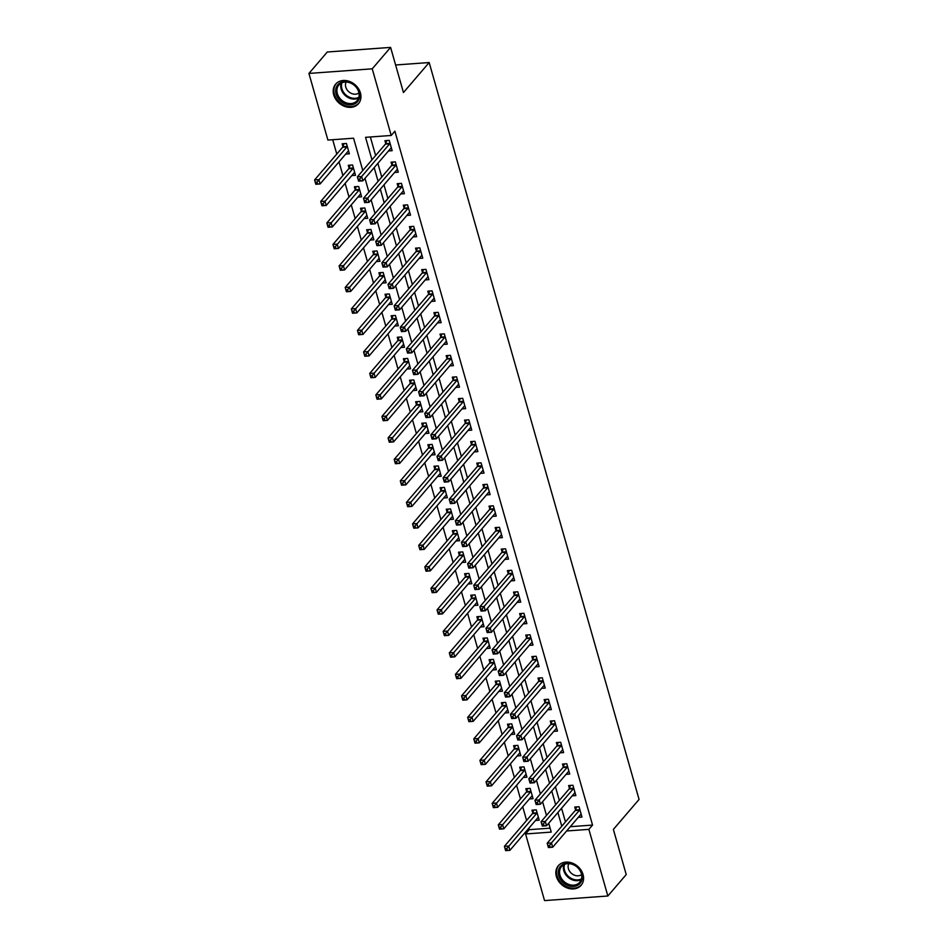 <?xml version="1.0" encoding="UTF-8"?>
<svg xmlns="http://www.w3.org/2000/svg" width="948" height="948" viewBox="0 0 948 948"><rect width="100%" height="100%" fill="white"/><g stroke="black" fill="none" stroke-linecap="round" stroke-linejoin="round"><path stroke-width="1.42" d="M360.418 92.94A15.014 12.17 40.6 0 1 358.474 103.688A15.014 12.17 40.6 0 1 344.799 106.449A15.014 12.17 40.6 0 1 333.72 94.883A15.014 12.17 40.6 0 1 335.663 84.135A15.014 12.17 40.6 0 1 349.338 81.374A15.014 12.17 40.6 0 1 360.418 92.94M583.056 874.542A15.014 12.17 40.6 0 1 581.112 885.29A15.014 12.17 40.6 0 1 567.449 888.051A15.014 12.17 40.6 0 1 556.369 876.485A15.014 12.17 40.6 0 1 558.313 865.737A15.014 12.17 40.6 0 1 571.976 862.976A15.014 12.17 40.6 0 1 583.056 874.542M362.788 170.533L353.568 138.207L327.901 140.067L308.93 73.434L327.285 51.998L390.6 47.4L403.457 92.537L429.171 62.544L639.07 799.437L613.368 829.429L626.225 874.566L607.858 896.002L544.555 900.6L525.571 833.967L551.238 832.095L548.702 823.231M528.83 828.256L529.245 829.678L525.571 833.967M332.701 139.723L336.789 154.062M339.017 161.871L342.915 175.558M345.131 183.367L349.03 197.054M351.258 204.863L355.156 218.55M357.384 226.359L361.283 240.045M363.511 247.855L367.409 261.541M369.625 269.351L373.524 283.037M375.752 290.846L379.65 304.533M381.878 312.342L385.777 326.029M388.005 333.838L391.891 347.525M394.119 355.334L398.018 369.021M400.246 376.842L404.144 390.517M406.372 398.338L410.271 412.013M412.487 419.834L416.385 433.509M418.613 441.33L422.512 455.004M424.74 462.825L428.638 476.5M430.866 484.321L434.765 497.996M436.981 505.817L440.879 519.492M443.107 527.313L447.006 540.988M449.234 548.809L453.132 562.484M455.36 570.305L459.259 583.992M461.475 591.801L465.373 605.488M467.601 613.297L471.5 626.984M473.727 634.793L477.626 648.479M479.854 656.289L483.753 669.975M485.969 677.784L489.867 691.471M492.095 699.28L495.994 712.967M498.221 720.776L502.12 734.463M504.348 742.272L508.235 755.959M510.462 763.768L514.361 777.455M516.589 785.264L520.488 798.951M522.715 806.76L526.614 820.447M529.245 829.678L550.113 828.161M535.537 820.447L539.199 820.174L536.26 809.853L531.982 810.173L532.776 812.969M529.411 798.951L533.072 798.678L530.133 788.357L525.856 788.677L526.65 791.473M523.284 777.455L526.946 777.182L524.007 766.861L519.729 767.181L520.535 769.977M517.158 755.959L520.831 755.686L517.892 745.365L513.615 745.685L514.409 748.482M511.043 734.463L514.705 734.19L511.766 723.869L507.488 724.189L508.282 726.986M504.917 712.967L508.578 712.695L505.639 702.373L501.362 702.693L502.156 705.49M498.79 691.471L502.452 691.199L499.513 680.877L495.235 681.197L496.041 683.994M492.664 669.975L496.337 669.703L493.398 659.381L489.121 659.701L489.915 662.498M486.549 648.479L490.211 648.207L487.272 637.885L482.994 638.205L483.788 641.002M480.423 626.984L484.084 626.711L481.146 616.39L476.868 616.71L477.662 619.506M474.296 605.476L477.958 605.215L475.019 594.894L470.741 595.214L471.547 598.01M468.17 583.98L471.843 583.719L468.904 573.398L464.627 573.706L465.421 576.514M462.055 562.484L465.717 562.223L462.778 551.902L458.5 552.21L459.294 555.018M455.929 540.988L459.59 540.727L456.652 530.406L452.374 530.714L453.168 533.523M449.802 519.492L453.476 519.231L450.525 508.91L446.247 509.218L447.053 512.027M443.676 497.996L447.349 497.736L444.411 487.414L440.133 487.722L440.927 490.519M437.561 476.5L441.223 476.24L438.284 465.918L434.006 466.226L434.8 469.023M431.435 455.004L435.096 454.744L432.158 444.422L427.88 444.731L428.686 447.527M425.308 433.509L428.982 433.248L426.043 422.926L421.765 423.235L422.559 426.031M419.194 412.013L422.855 411.752L419.917 401.431L415.639 401.739L416.433 404.535M413.067 390.517L416.729 390.256L413.79 379.935L409.512 380.243L410.306 383.039M406.941 369.021L410.603 368.76L407.664 358.439L403.386 358.747L404.192 361.544M400.814 347.525L404.488 347.264L401.549 336.943L397.271 337.251L398.065 340.048M394.7 326.029L398.361 325.768L395.423 315.447L391.145 315.755L391.939 318.552M388.573 304.533L392.235 304.272L389.296 293.951L385.018 294.259L385.812 297.056M382.447 283.037L386.109 282.777L383.17 272.455L378.892 272.763L379.698 275.56M376.32 261.541L379.994 261.281L377.055 250.959L372.777 251.267L373.571 254.064M370.206 240.045L373.868 239.785L370.929 229.463L366.651 229.772L367.445 232.568M364.079 218.55L367.741 218.289L364.802 207.968L360.524 208.276L361.318 211.072M357.953 197.054L361.615 196.793L358.676 186.472L354.398 186.78L355.204 189.576M351.827 175.558L355.5 175.297L352.561 164.976L348.283 165.284L349.077 168.08M345.712 154.062L349.374 153.801L346.435 143.48L342.157 143.788L342.951 146.585M570.281 826.692L592.547 825.08L394.889 131.18L391.216 135.469L365.549 137.33L371.96 159.821M370.348 136.986L375.633 155.543M377.861 163.352L381.76 177.039M383.976 184.848L387.874 198.535M390.102 206.344L394.001 220.031M396.228 227.84L400.127 241.527M402.355 249.336L406.254 263.023M408.469 270.832L412.368 284.519M414.596 292.328L418.495 306.014M420.722 313.824L424.621 327.51M426.849 335.319L430.736 349.006M432.963 356.815L436.862 370.502M439.09 378.311L442.989 391.998M445.216 399.807L449.115 413.494M451.331 421.303L455.23 434.99M457.457 442.799L461.356 456.486M463.584 464.295L467.483 477.982M469.71 485.791L473.609 499.478M475.825 507.287L479.724 520.973M481.951 528.783L485.85 542.469M488.078 550.278L491.976 563.965M494.204 571.774L498.103 585.461M500.319 593.27L504.218 606.957M506.445 614.766L510.344 628.453M512.572 636.274L516.47 649.949M518.698 657.77L522.597 671.445M524.813 679.266L528.711 692.941M530.939 700.762L534.838 714.437M537.066 722.258L540.964 735.932M543.192 743.753L547.079 757.428M549.307 765.249L553.205 778.924M555.433 786.745L559.332 800.42M561.56 808.241L565.458 821.916M578.304 817.33L581.977 817.069L579.038 806.748L574.761 807.056L575.554 809.853M572.189 795.834L575.851 795.573L572.912 785.252L568.634 785.56L569.428 788.357M566.063 774.338L569.724 774.078L566.786 763.756L562.508 764.064L563.302 766.861M559.936 752.842L563.598 752.582L560.659 742.26L556.381 742.568L557.187 745.365M553.81 731.346L557.483 731.086L554.544 720.764L550.267 721.072L551.061 723.869M547.695 709.851L551.357 709.59L548.418 699.269L544.14 699.577L544.934 702.373M541.569 688.355L545.23 688.094L542.292 677.773L538.014 678.081L538.808 680.877M535.442 666.859L539.116 666.598L536.165 656.277L531.887 656.585L532.693 659.381M529.316 645.363L532.989 645.102L530.051 634.781L525.773 635.089L526.567 637.885M523.201 623.867L526.863 623.606L523.924 613.285L519.646 613.593L520.44 616.39M517.075 602.371L520.736 602.11L517.798 591.789L513.52 592.097L514.326 594.894M510.948 580.875L514.622 580.614L511.683 570.293L507.405 570.601L508.199 573.398M504.834 559.379L508.495 559.119L505.557 548.797L501.279 549.105L502.073 551.902M498.707 537.883L502.369 537.623L499.43 527.301L495.152 527.609L495.946 530.406M492.581 516.387L496.242 516.115L493.304 505.805L489.026 506.114L489.832 508.91M486.454 494.892L490.128 494.619L487.189 484.31L482.911 484.618L483.705 487.414M480.34 473.396L484.001 473.123L481.063 462.814L476.785 463.122L477.579 465.918M474.213 451.9L477.875 451.627L474.936 441.318L470.658 441.626L471.452 444.422M468.087 430.404L471.749 430.131L468.81 419.822L464.532 420.13L465.338 422.926M461.96 408.908L465.634 408.635L462.695 398.326L458.417 398.634L459.211 401.431M455.846 387.412L459.507 387.139L456.569 376.83L452.291 377.138L453.085 379.935M449.719 365.916L453.381 365.644L450.442 355.334L446.164 355.642L446.958 358.439M443.593 344.42L447.255 344.148L444.316 333.838L440.038 334.146L440.844 336.943M437.466 322.924L441.14 322.652L438.201 312.342L433.923 312.65L434.717 315.447M431.352 301.428L435.014 301.156L432.075 290.846L427.797 291.154L428.591 293.951M425.225 279.933L428.887 279.66L425.948 269.351L421.67 269.659L422.464 272.455M419.099 258.437L422.772 258.164L419.822 247.855L415.544 248.163L416.35 250.959M412.973 236.941L416.646 236.668L413.707 226.359L409.429 226.667L410.223 229.463M406.858 215.445L410.52 215.172L407.581 204.851L403.303 205.171L404.097 207.968M400.731 193.949L404.393 193.676L401.454 183.355L397.176 183.675L397.982 186.472M394.605 172.453L398.279 172.181L395.34 161.859L391.062 162.179L391.856 164.976M388.49 150.957L392.152 150.685L389.213 140.363L384.935 140.683L385.729 143.48M429.171 62.544L395.612 64.985M390.6 47.4L372.232 68.825L391.216 135.469M308.93 73.434L372.232 68.825M592.547 825.08L588.874 829.358L607.858 896.002M566.608 830.981L588.874 829.358M374.187 167.642L378.086 181.317M380.302 189.138L384.201 202.825M386.429 210.634L390.327 224.321M392.555 232.13L396.454 245.816M398.681 253.626L402.58 267.312M404.796 275.121L408.695 288.808M410.922 296.617L414.821 310.304M417.049 318.113L420.948 331.8M423.175 339.609L427.074 353.296M429.29 361.105L433.189 374.792M435.416 382.601L439.315 396.288M441.543 404.097L445.442 417.784M447.669 425.593L451.556 439.279M453.784 447.089L457.683 460.775M459.91 468.585L463.809 482.271M466.037 490.08L469.935 503.767M472.151 511.576L476.05 525.263M478.278 533.072L482.176 546.759M484.404 554.568L488.303 568.255M490.531 576.064L494.429 589.751M496.645 597.56L500.544 611.247M502.772 619.056L506.67 632.743M508.898 640.552L512.797 654.239M515.025 662.048L518.923 675.734M521.139 683.544L525.038 697.23M527.266 705.039L531.164 718.726M533.392 726.535L537.291 740.222M539.519 748.031L543.417 761.718M545.633 769.527L549.532 783.214M551.76 791.023L555.658 804.71M557.886 812.519L561.785 826.206M546.486 815.422L542.588 801.735M540.36 793.914L536.461 780.24M534.234 772.419L530.335 758.744M528.107 750.923L524.22 737.248M521.993 729.427L518.094 715.752M515.866 707.931L511.967 694.256M509.74 686.435L505.841 672.76M503.625 664.939L499.726 651.264M497.499 643.443L493.6 629.768M491.372 621.947L487.473 608.272M485.246 600.451L481.347 586.765M479.131 578.955L475.232 565.269M473.005 557.46L469.106 543.773M466.878 535.964L462.98 522.277M460.752 514.468L456.853 500.781M454.637 492.972L450.738 479.285M448.511 471.476L444.612 457.789M442.384 449.98L438.486 436.293M436.258 428.484L432.359 414.797M430.143 406.988L426.245 393.301M424.017 385.492L420.118 371.806M417.89 363.996L413.992 350.31M411.764 342.501L407.865 328.814M405.649 321.005L401.751 307.318M399.523 299.509L395.624 285.822M393.396 278.013L389.498 264.326M387.282 256.517L383.383 242.83M381.155 235.021L377.257 221.334M375.029 213.525L371.13 199.838M368.902 192.029L365.004 178.343M549.591 845.426L547.885 845.545L548.371 847.263L550.077 847.145L549.591 845.426L551.463 842.926L552.684 847.228L548.406 847.536L547.186 843.234L551.463 842.926L579.524 810.185A1.92 0.877 85.8 0 0 579.761 809.746L579.832 809.545M581.171 814.273L581.053 814.285A1.92 0.877 85.8 0 0 580.745 814.486L552.684 847.228L550.077 847.145M547.885 845.545L547.186 843.234L575.246 810.493A1.92 0.877 85.8 0 0 575.483 810.054L576.574 806.926M507.31 850.249L506.813 848.531L505.106 848.661L505.592 850.38L509.906 850.332L505.628 850.64L504.407 846.351L508.685 846.031L509.906 850.332L537.966 817.591A1.92 0.877 -94.2 0 1 538.286 817.401L538.405 817.377M533.795 810.042L532.705 813.159A1.92 0.877 -94.2 0 1 532.468 813.609L504.407 846.351L505.106 848.661M537.054 812.661L536.983 812.851A1.92 0.877 -94.2 0 1 536.746 813.301L506.813 848.531M543.465 823.93L541.758 824.049L542.244 825.767L543.962 825.649L543.465 823.93L545.337 821.43L546.569 825.732L542.292 826.04L541.059 821.738L545.337 821.43L573.398 788.689A1.92 0.877 85.8 0 0 573.635 788.25L573.706 788.049M575.057 792.777L574.938 792.789A1.92 0.877 85.8 0 0 574.63 792.99L546.569 825.732L543.962 825.649M541.758 824.049L541.059 821.738L569.12 788.997A1.92 0.877 85.8 0 0 569.357 788.558L570.447 785.43M537.35 802.435L535.632 802.553L536.13 804.271L537.836 804.153L537.35 802.435L539.211 799.934L540.443 804.236L536.165 804.544L534.945 800.242L539.211 799.934L567.283 767.193A1.92 0.877 85.8 0 0 567.52 766.754L567.579 766.553M568.93 771.281L568.812 771.293A1.92 0.877 85.8 0 0 568.504 771.494L540.443 804.236L537.836 804.153M535.632 802.553L534.945 800.242L563.005 767.501A1.92 0.877 85.8 0 0 563.242 767.062L564.321 763.934M531.224 780.939L529.505 781.057L530.003 782.775L531.71 782.657L531.224 780.939L533.096 778.438L534.317 782.74L530.039 783.048L528.818 778.746L533.096 778.438L561.157 745.697A1.92 0.877 85.8 0 0 561.394 745.258L561.465 745.057M562.804 749.785L562.685 749.797A1.92 0.877 85.8 0 0 562.377 749.998L534.317 782.74L531.71 782.657M529.505 781.057L528.818 778.746L556.879 746.005A1.92 0.877 85.8 0 0 557.116 745.566L558.194 742.438M501.184 828.753L500.698 827.035L498.98 827.166L499.466 828.884L503.791 828.836L499.513 829.145L498.281 824.855L502.559 824.535L503.791 828.836L531.852 796.095A1.92 0.877 -94.2 0 1 532.16 795.905L532.278 795.882M527.669 788.546L526.59 791.663A1.92 0.877 -94.2 0 1 526.341 792.113L498.281 824.855L498.98 827.166M530.927 791.165L530.868 791.355A1.92 0.877 -94.2 0 1 530.619 791.805L500.698 827.035M495.057 807.258L494.572 805.539L492.853 805.67L493.351 807.388L497.664 807.341L493.387 807.649L492.166 803.359L496.444 803.039L497.664 807.341L525.725 774.599A1.92 0.877 -94.2 0 1 526.033 774.409L526.152 774.386M521.542 767.05L520.464 770.167A1.92 0.877 -94.2 0 1 520.227 770.617L492.166 803.359L492.853 805.67M524.813 769.669L524.742 769.859A1.92 0.877 -94.2 0 1 524.505 770.309L494.572 805.539M488.931 785.762L488.445 784.043L486.739 784.174L487.225 785.892L491.538 785.845L487.26 786.153L486.04 781.863L490.317 781.543L491.538 785.845L519.599 753.103A1.92 0.877 -94.2 0 1 519.907 752.913L520.025 752.89M515.428 745.555L514.337 748.671A1.92 0.877 -94.2 0 1 514.1 749.121L486.04 781.863L486.739 784.174M518.686 748.162L518.615 748.363A1.92 0.877 -94.2 0 1 518.378 748.813L488.445 784.043M525.097 759.443L523.391 759.561L523.877 761.28L525.583 761.161L525.097 759.443L526.97 756.942L528.19 761.244L523.912 761.552L522.692 757.251L526.97 756.942L555.03 724.201A1.92 0.877 85.8 0 0 555.267 723.762L555.338 723.561M556.677 728.289L556.571 728.301A1.92 0.877 85.8 0 0 556.251 728.502L528.19 761.244L525.583 761.161M523.391 759.561L522.692 757.251L550.752 724.509A1.92 0.877 85.8 0 0 550.989 724.071L552.08 720.942M482.816 764.266L482.319 762.548L480.612 762.678L481.098 764.396L485.423 764.349L481.146 764.657L479.913 760.367L484.191 760.047L485.423 764.349L513.484 731.607A1.92 0.877 -94.2 0 1 513.792 731.418L513.911 731.394M509.301 724.059L508.211 727.175A1.92 0.877 -94.2 0 1 507.974 727.626L479.913 760.367L480.612 762.678M512.56 726.666L512.489 726.867A1.92 0.877 -94.2 0 1 512.252 727.317L482.319 762.548M573.208 864.351A12.999 10.535 40.6 0 1 581.954 879.898A12.999 10.535 40.6 0 1 567.39 885.302A12.999 10.535 40.6 0 1 558.645 869.754A12.999 10.535 40.6 0 1 573.208 864.351M567.971 884.093A12.04 9.753 -139.4 0 0 579.809 882.233A12.04 9.753 -139.4 0 0 573.362 864.706A12.04 9.753 -139.4 0 0 561.536 866.567A12.04 9.753 -139.4 0 0 567.971 884.093M568.812 863.628A8.568 6.944 -139.4 0 0 574.109 875.051A8.568 6.944 -139.4 0 0 581.598 874.589M559.379 864.671A14.919 12.087 -139.4 0 0 558.976 865.121A14.919 12.087 -139.4 0 0 566.963 886.854A14.919 12.087 -139.4 0 0 581.634 884.543A14.919 12.087 -139.4 0 0 582.001 884.069M336.113 94.065A12.999 10.535 40.6 0 1 344.349 81.623A12.999 10.535 40.6 0 1 359.209 92.383A12.999 10.535 40.6 0 1 350.961 104.837A12.999 10.535 40.6 0 1 336.113 94.065M358.723 92.027A12.04 9.753 -139.4 0 0 349.836 82.76A12.04 9.753 -139.4 0 0 338.886 84.965A12.04 9.753 -139.4 0 0 337.334 93.579A12.04 9.753 -139.4 0 0 346.21 102.846A12.04 9.753 -139.4 0 0 357.159 100.63A12.04 9.753 -139.4 0 0 358.723 92.027M346.162 82.026A8.568 6.944 -139.4 0 0 345.771 87.098A8.568 6.944 -139.4 0 0 358.948 92.987M336.73 83.08A14.919 12.087 -139.4 0 0 336.327 83.519A14.919 12.087 -139.4 0 0 334.395 94.196A14.919 12.087 -139.4 0 0 345.404 105.678A14.919 12.087 -139.4 0 0 358.984 102.941A14.919 12.087 -139.4 0 0 359.363 102.479M518.971 737.947L517.264 738.065L517.75 739.784L519.468 739.665L518.971 737.947L520.843 735.447L522.075 739.748L517.798 740.056L516.565 735.755L520.843 735.447L548.904 702.705A1.92 0.877 85.8 0 0 549.141 702.267L549.212 702.065M550.563 706.793L550.444 706.805A1.92 0.877 85.8 0 0 550.136 707.007L522.075 739.748L519.468 739.665M517.264 738.065L516.565 735.755L544.626 703.013A1.92 0.877 85.8 0 0 544.863 702.575L545.953 699.446M512.856 716.451L511.138 716.57L511.636 718.288L513.342 718.169L512.856 716.451L514.728 713.951L515.949 718.252L511.671 718.56L510.451 714.259L514.728 713.951L542.789 681.209A1.92 0.877 85.8 0 0 543.026 680.771L543.086 680.569M544.436 685.297L544.318 685.309A1.92 0.877 85.8 0 0 544.01 685.511L515.949 718.252L513.342 718.169M511.138 716.57L510.451 714.259L538.511 681.517A1.92 0.877 85.8 0 0 538.748 681.079L539.827 677.95M506.73 694.955L505.023 695.074L505.509 696.792L507.216 696.673L506.73 694.955L508.602 692.455L509.823 696.756L505.545 697.064L504.324 692.763L508.602 692.455L536.663 659.713A1.92 0.877 85.8 0 0 536.9 659.275L536.971 659.073M538.31 663.801L538.191 663.813A1.92 0.877 85.8 0 0 537.883 664.015L509.823 696.756L507.216 696.673M505.023 695.074L504.324 692.763L532.385 660.021A1.92 0.877 85.8 0 0 532.622 659.583L533.712 656.454M500.603 673.459L498.897 673.578L499.383 675.296L501.101 675.177L500.603 673.459L502.476 670.959L503.696 675.26L499.418 675.569L498.198 671.267L502.476 670.959L530.536 638.217A1.92 0.877 85.8 0 0 530.773 637.779L530.844 637.577M532.195 642.306L532.077 642.317A1.92 0.877 85.8 0 0 531.757 642.519L503.696 675.26L501.101 675.177M498.897 673.578L498.198 671.267L526.259 638.525A1.92 0.877 85.8 0 0 526.495 638.087L527.586 634.959M494.477 651.963L492.77 652.082L493.256 653.8L494.975 653.682L494.477 651.963L496.349 649.463L497.582 653.765L493.304 654.073L492.071 649.771L496.349 649.463L524.41 616.721A1.92 0.877 85.8 0 0 524.659 616.271L524.718 616.082M526.069 620.81L525.95 620.822A1.92 0.877 85.8 0 0 525.642 621.023L497.582 653.765L494.975 653.682M492.77 652.082L492.071 649.771L520.132 617.03A1.92 0.877 85.8 0 0 520.381 616.591L521.459 613.463M476.69 742.77L476.204 741.052L474.486 741.182L474.972 742.9L479.297 742.853L475.019 743.161L473.787 738.871L478.065 738.551L479.297 742.853L507.358 710.111A1.92 0.877 -94.2 0 1 507.666 709.922L507.784 709.898M503.175 702.551L502.096 705.679A1.92 0.877 -94.2 0 1 501.848 706.13L473.787 738.871L474.486 741.182M506.433 705.17L506.374 705.371A1.92 0.877 -94.2 0 1 506.125 705.81L476.204 741.052M470.564 721.274L470.078 719.556L468.359 719.686L468.857 721.404L473.171 721.357L468.893 721.665L467.672 717.375L471.95 717.055L473.171 721.357L501.231 688.615A1.92 0.877 -94.2 0 1 501.539 688.426L501.658 688.402M497.048 681.055L495.97 684.183A1.92 0.877 -94.2 0 1 495.733 684.634L467.672 717.375L468.359 719.686M500.319 683.674L500.248 683.875A1.92 0.877 -94.2 0 1 500.011 684.314L470.078 719.556M464.437 699.778L463.951 698.06L462.245 698.178L462.731 699.908L467.044 699.861L462.766 700.169L461.546 695.868L465.824 695.559L467.044 699.861L495.105 667.119A1.92 0.877 -94.2 0 1 495.413 666.93L495.531 666.906M490.934 659.559L489.843 662.688A1.92 0.877 -94.2 0 1 489.606 663.138L461.546 695.868L462.245 698.178M494.192 662.178L494.121 662.379A1.92 0.877 -94.2 0 1 493.884 662.818L463.951 698.06M458.322 678.282L457.825 676.564L456.118 676.682L456.604 678.413L460.929 678.365L456.652 678.673L455.419 674.372L459.697 674.064L460.929 678.365L488.99 645.624A1.92 0.877 -94.2 0 1 489.298 645.434L489.417 645.41M484.807 638.063L483.717 641.192A1.92 0.877 -94.2 0 1 483.48 641.642L455.419 674.372L456.118 676.682M488.066 640.682L487.995 640.884A1.92 0.877 -94.2 0 1 487.758 641.322L457.825 676.564M452.196 656.786L451.71 655.068L449.992 655.187L450.49 656.917L454.803 656.869L450.525 657.177L449.293 652.876L453.571 652.568L454.803 656.869L482.864 624.128A1.92 0.877 -94.2 0 1 483.172 623.938L483.29 623.914M478.681 616.567L477.602 619.696A1.92 0.877 -94.2 0 1 477.365 620.146L449.293 652.876L449.992 655.187M481.94 619.186L481.88 619.388A1.92 0.877 -94.2 0 1 481.643 619.826L451.71 655.068M488.362 630.456L486.644 630.586L487.142 632.304L488.848 632.186L488.362 630.456L490.235 627.967L491.455 632.269L487.177 632.577L485.957 628.275L490.235 627.967L518.295 595.226A1.92 0.877 85.8 0 0 518.532 594.775L518.603 594.586M519.942 599.302L519.824 599.326A1.92 0.877 85.8 0 0 519.516 599.527L491.455 632.269L488.848 632.186M486.644 630.586L485.957 628.275L514.017 595.534A1.92 0.877 85.8 0 0 514.254 595.095L515.333 591.967M446.07 635.29L445.584 633.572L443.865 633.691L444.363 635.421L448.677 635.373L444.399 635.681L443.178 631.38L447.456 631.072L448.677 635.373L476.737 602.632A1.92 0.877 -94.2 0 1 477.045 602.442L477.164 602.418M472.554 595.071L471.476 598.2A1.92 0.877 -94.2 0 1 471.239 598.65L443.178 631.38L443.865 633.691M475.825 597.69L475.754 597.892A1.92 0.877 -94.2 0 1 475.517 598.33L445.584 633.572M482.236 608.96L480.529 609.09L481.015 610.808L482.722 610.69L482.236 608.96L484.108 606.471L485.329 610.773L481.051 611.081L479.83 606.779L484.108 606.471L512.169 573.73A1.92 0.877 85.8 0 0 512.406 573.279L512.477 573.09M513.816 577.806L513.697 577.83A1.92 0.877 85.8 0 0 513.389 578.031L485.329 610.773L482.722 610.69M480.529 609.09L479.83 606.779L507.891 574.038A1.92 0.877 85.8 0 0 508.128 573.599L509.218 570.471M439.943 613.794L439.457 612.076L437.751 612.195L438.237 613.925L442.55 613.877L438.272 614.185L437.052 609.884L441.33 609.576L442.55 613.877L470.611 581.136A1.92 0.877 -94.2 0 1 470.931 580.946L471.038 580.923M466.44 573.576L465.35 576.704A1.92 0.877 -94.2 0 1 465.113 577.154L437.052 609.884L437.751 612.195M469.698 576.194L469.627 576.396A1.92 0.877 -94.2 0 1 469.39 576.834L439.457 612.076M476.109 587.464L474.403 587.594L474.889 589.312L476.607 589.194L476.109 587.464L477.982 584.975L479.202 589.277L474.924 589.585L473.704 585.283L477.982 584.975L506.042 552.234A1.92 0.877 85.8 0 0 506.279 551.783L506.351 551.594M507.701 556.31L507.583 556.334A1.92 0.877 85.8 0 0 507.263 556.535L479.202 589.277L476.607 589.194M474.403 587.594L473.704 585.283L501.765 552.542A1.92 0.877 85.8 0 0 502.002 552.103L503.092 548.975M433.829 592.299L433.331 590.58L431.624 590.699L432.11 592.429L436.436 592.381L432.158 592.69L430.925 588.388L435.203 588.08L436.436 592.381L464.496 559.64A1.92 0.877 -94.2 0 1 464.804 559.45L464.923 559.427M460.313 552.08L459.223 555.208A1.92 0.877 -94.2 0 1 458.986 555.658L430.925 588.388L431.624 590.699M463.572 554.699L463.501 554.9A1.92 0.877 -94.2 0 1 463.264 555.338L433.331 590.58M469.995 565.968L468.276 566.098L468.762 567.816L470.481 567.698L469.995 565.968L471.855 563.479L473.088 567.781L468.81 568.089L467.577 563.787L471.855 563.479L499.916 530.738A1.92 0.877 85.8 0 0 500.165 530.288L500.224 530.098M501.575 534.814L501.456 534.838A1.92 0.877 85.8 0 0 501.148 535.039L473.088 567.781L470.481 567.698M468.276 566.098L467.577 563.787L495.638 531.046A1.92 0.877 85.8 0 0 495.887 530.607L496.965 527.479M427.702 570.803L427.216 569.084L425.498 569.203L425.996 570.921L430.309 570.886L426.031 571.194L424.811 566.892L429.089 566.584L430.309 570.886L458.37 538.144A1.92 0.877 -94.2 0 1 458.678 537.954L458.796 537.931M454.187 530.584L453.108 533.712A1.92 0.877 -94.2 0 1 452.871 534.162L424.811 566.892L425.498 569.203M457.446 533.203L457.386 533.404A1.92 0.877 -94.2 0 1 457.149 533.842L427.216 569.084M463.868 544.472L462.15 544.602L462.648 546.321L464.354 546.202L463.868 544.472L465.741 541.983L466.961 546.273L462.683 546.593L461.463 542.292L465.741 541.983L493.801 509.242A1.92 0.877 85.8 0 0 494.038 508.792L494.109 508.602M495.449 513.318L495.33 513.342A1.92 0.877 85.8 0 0 495.022 513.543L466.961 546.273L464.354 546.202M462.15 544.602L461.463 542.292L489.524 509.55A1.92 0.877 85.8 0 0 489.761 509.112L490.839 505.983M421.576 549.307L421.09 547.589L419.383 547.707L419.869 549.425L424.183 549.39L419.905 549.698L418.684 545.396L422.962 545.088L424.183 549.39L452.243 516.648A1.92 0.877 -94.2 0 1 452.551 516.459L452.67 516.435M448.072 509.088L446.982 512.216A1.92 0.877 -94.2 0 1 446.745 512.667L418.684 545.396L419.383 547.707M451.331 511.707L451.26 511.908A1.92 0.877 -94.2 0 1 451.023 512.347L421.09 547.589M457.742 522.976L456.035 523.106L456.521 524.825L458.228 524.706L457.742 522.976L459.614 520.488L460.835 524.777L456.557 525.097L455.336 520.796L459.614 520.488L487.675 487.746A1.92 0.877 85.8 0 0 487.912 487.296L487.983 487.106M489.322 491.822L489.204 491.846A1.92 0.877 85.8 0 0 488.895 492.048L460.835 524.777L458.228 524.706M456.035 523.106L455.336 520.796L483.397 488.054A1.92 0.877 85.8 0 0 483.634 487.616L484.724 484.487M415.461 527.811L414.963 526.093L413.257 526.211L413.743 527.929L418.056 527.894L413.778 528.202L412.558 523.9L416.836 523.592L418.056 527.894L446.117 495.152A1.92 0.877 -94.2 0 1 446.437 494.963L446.555 494.939M441.946 487.592L440.856 490.72A1.92 0.877 -94.2 0 1 440.619 491.171L412.558 523.9L413.257 526.211M445.204 490.211L445.133 490.412A1.92 0.877 -94.2 0 1 444.896 490.851L414.963 526.093M451.615 501.48L449.909 501.611L450.395 503.329L452.113 503.198L451.615 501.48L453.488 498.992L454.72 503.281L450.442 503.601L449.21 499.3L453.488 498.992L481.548 466.25A1.92 0.877 85.8 0 0 481.785 465.8L481.857 465.61M483.207 470.327L483.089 470.35A1.92 0.877 85.8 0 0 482.781 470.552L454.72 503.281L452.113 503.198M449.909 501.611L449.21 499.3L477.271 466.558A1.92 0.877 85.8 0 0 477.508 466.12L478.598 462.991M445.501 479.984L443.783 480.115L444.268 481.833L445.987 481.703L445.501 479.984L447.361 477.496L448.594 481.785L444.316 482.105L443.083 477.804L447.361 477.496L475.422 444.754A1.92 0.877 85.8 0 0 475.671 444.304L475.73 444.114M477.081 448.831L476.963 448.854A1.92 0.877 85.8 0 0 476.654 449.056L448.594 481.785L445.987 481.703M443.783 480.115L443.083 477.804L471.144 445.062A1.92 0.877 85.8 0 0 471.393 444.624L472.471 441.495M439.374 458.488L437.656 458.619L438.154 460.337L439.86 460.207L439.374 458.488L441.247 456L442.467 460.29L438.189 460.61L436.969 456.308L441.247 456L469.307 423.258A1.92 0.877 85.8 0 0 469.544 422.808L469.616 422.618M470.955 427.335L470.836 427.358A1.92 0.877 85.8 0 0 470.528 427.56L442.467 460.29L439.86 460.207M437.656 458.619L436.969 456.308L465.03 423.566A1.92 0.877 85.8 0 0 465.267 423.128L466.345 420M433.248 436.992L431.541 437.123L432.027 438.841L433.734 438.711L433.248 436.992L435.12 434.504L436.341 438.794L432.063 439.114L430.842 434.812L435.12 434.504L463.181 401.762A1.92 0.877 85.8 0 0 463.418 401.312L463.489 401.123M464.828 405.839L464.71 405.863A1.92 0.877 85.8 0 0 464.401 406.064L436.341 438.794L433.734 438.711M431.541 437.123L430.842 434.812L458.903 402.071A1.92 0.877 85.8 0 0 459.14 401.632L460.23 398.504M427.121 415.497L425.415 415.627L425.901 417.345L427.619 417.215L427.121 415.497L428.994 413.008L430.226 417.298L425.948 417.618L424.716 413.316L428.994 413.008L457.055 380.267A1.92 0.877 85.8 0 0 457.291 379.816L457.363 379.627M458.714 384.343L458.595 384.367A1.92 0.877 85.8 0 0 458.287 384.568L430.226 417.298L427.619 417.215M425.415 415.627L424.716 413.316L452.777 380.575A1.92 0.877 85.8 0 0 453.014 380.136L454.104 377.008M421.007 394.001L419.289 394.131L419.786 395.849L421.493 395.719L421.007 394.001L422.867 391.512L424.1 395.802L419.822 396.122L418.589 391.82L422.867 391.512L450.94 358.771A1.92 0.877 85.8 0 0 451.177 358.32L451.236 358.131M452.587 362.847L452.469 362.871A1.92 0.877 85.8 0 0 452.16 363.072L424.1 395.802L421.493 395.719M419.289 394.131L418.589 391.82L446.662 359.079A1.92 0.877 85.8 0 0 446.899 358.628L447.977 355.512M414.88 372.505L413.162 372.635L413.66 374.353L415.366 374.223L414.88 372.505L416.753 370.016L417.973 374.306L413.695 374.626L412.475 370.324L416.753 370.016L444.813 337.275A1.92 0.877 85.8 0 0 445.05 336.824L445.122 336.635M446.461 341.351L446.342 341.375A1.92 0.877 85.8 0 0 446.034 341.576L417.973 374.306L415.366 374.223M413.162 372.635L412.475 370.324L440.536 337.583A1.92 0.877 85.8 0 0 440.773 337.132L441.851 334.016M408.754 351.009L407.048 351.139L407.533 352.857L409.24 352.727L408.754 351.009L410.626 348.52L411.847 352.81L407.569 353.13L406.348 348.828L410.626 348.52L438.687 315.779A1.92 0.877 85.8 0 0 438.924 315.329L438.995 315.139M440.334 319.855L440.228 319.879A1.92 0.877 85.8 0 0 439.908 320.08L411.847 352.81L409.24 352.727M407.048 351.139L406.348 348.828L434.409 316.087A1.92 0.877 85.8 0 0 434.646 315.637L435.736 312.52M402.627 329.513L400.921 329.643L401.407 331.362L403.125 331.231L402.627 329.513L404.5 327.013L405.732 331.314L401.454 331.634L400.222 327.333L404.5 327.013L432.561 294.283A1.92 0.877 85.8 0 0 432.798 293.833L432.869 293.643M434.22 298.359L434.101 298.383A1.92 0.877 85.8 0 0 433.793 298.573L405.732 331.314L403.125 331.231M400.921 329.643L400.222 327.333L428.283 294.591A1.92 0.877 85.8 0 0 428.52 294.141L429.61 291.024M409.335 506.315L408.837 504.597L407.13 504.715L407.616 506.433L411.942 506.398L407.664 506.706L406.431 502.404L410.709 502.096L411.942 506.398L440.002 473.656A1.92 0.877 -94.2 0 1 440.31 473.467L440.429 473.443M435.819 466.096L434.741 469.224A1.92 0.877 -94.2 0 1 434.492 469.675L406.431 502.404L407.13 504.715M439.078 468.715L439.019 468.916A1.92 0.877 -94.2 0 1 438.77 469.355L408.837 504.597M403.208 484.819L402.722 483.101L401.004 483.219L401.502 484.938L405.815 484.902L401.537 485.21L400.317 480.909L404.595 480.6L405.815 484.902L433.876 452.16A1.92 0.877 -94.2 0 1 434.184 451.971L434.303 451.947M429.693 444.6L428.615 447.729A1.92 0.877 -94.2 0 1 428.377 448.179L400.317 480.909L401.004 483.219M432.963 447.219L432.892 447.42A1.92 0.877 -94.2 0 1 432.655 447.859L402.722 483.101M397.082 463.323L396.596 461.605L394.889 461.723L395.375 463.442L399.689 463.406L395.411 463.714L394.19 459.413L398.468 459.105L399.689 463.406L427.749 430.665A1.92 0.877 -94.2 0 1 428.058 430.475L428.176 430.451M423.578 423.104L422.488 426.233A1.92 0.877 -94.2 0 1 422.251 426.671L394.19 459.413L394.889 461.723M426.837 425.723L426.766 425.925A1.92 0.877 -94.2 0 1 426.529 426.363L396.596 461.605M390.967 441.827L390.469 440.109L388.763 440.228L389.249 441.946L393.562 441.91L389.284 442.218L388.064 437.917L392.342 437.609L393.562 441.91L421.623 409.169A1.92 0.877 -94.2 0 1 421.943 408.979L422.061 408.955M417.452 401.608L416.362 404.737A1.92 0.877 -94.2 0 1 416.125 405.175L388.064 437.917L388.763 440.228M420.711 404.227L420.639 404.429A1.92 0.877 -94.2 0 1 420.402 404.867L390.469 440.109M384.841 420.331L384.343 418.613L382.637 418.732L383.122 420.45L387.448 420.414L383.17 420.722L381.937 416.421L386.215 416.113L387.448 420.414L415.508 387.673A1.92 0.877 -94.2 0 1 415.817 387.471L415.935 387.459M411.325 380.112L410.247 383.241A1.92 0.877 -94.2 0 1 409.998 383.679L381.937 416.421L382.637 418.732M414.584 382.731L414.525 382.933A1.92 0.877 -94.2 0 1 414.276 383.371L384.343 418.613M378.714 398.835L378.228 397.117L376.51 397.236L377.008 398.954L381.321 398.918L377.043 399.226L375.823 394.925L380.101 394.617L381.321 398.918L409.382 366.177A1.92 0.877 -94.2 0 1 409.69 365.975L409.809 365.964M405.199 358.617L404.121 361.745A1.92 0.877 -94.2 0 1 403.884 362.183L375.823 394.925L376.51 397.236M408.469 361.235L408.398 361.437A1.92 0.877 -94.2 0 1 408.161 361.875L378.228 397.117M372.588 377.34L372.102 375.621L370.395 375.74L370.881 377.458L375.195 377.423L370.917 377.731L369.696 373.429L373.974 373.121L375.195 377.423L403.256 344.681A1.92 0.877 -94.2 0 1 403.564 344.48L403.682 344.468M399.084 337.121L397.994 340.249A1.92 0.877 -94.2 0 1 397.757 340.688L369.696 373.429L370.395 375.74M402.343 339.74L402.272 339.941A1.92 0.877 -94.2 0 1 402.035 340.379L372.102 375.621M366.473 355.844L365.975 354.125L364.269 354.244L364.755 355.962L369.08 355.927L364.802 356.235L363.57 351.933L367.848 351.625L369.08 355.927L397.141 323.185A1.92 0.877 -94.2 0 1 397.449 322.984L397.567 322.972M392.958 315.625L391.868 318.753A1.92 0.877 -94.2 0 1 391.631 319.192L363.57 351.933L364.269 354.244M396.217 318.244L396.146 318.445A1.92 0.877 -94.2 0 1 395.909 318.884L365.975 354.125M360.347 334.348L359.861 332.63L358.143 332.748L358.628 334.466L362.954 334.431L358.676 334.739L357.443 330.437L361.721 330.129L362.954 334.431L391.014 301.689A1.92 0.877 -94.2 0 1 391.323 301.488L391.441 301.476M386.831 294.129L385.753 297.257A1.92 0.877 -94.2 0 1 385.504 297.696L357.443 330.437L358.143 332.748M390.09 296.748L390.031 296.949A1.92 0.877 -94.2 0 1 389.782 297.388L359.861 332.63M396.513 308.017L394.795 308.147L395.292 309.866L396.999 309.735L396.513 308.017L398.385 305.517L399.606 309.818L395.328 310.138L394.107 305.837L398.385 305.517L426.446 272.787A1.92 0.877 85.8 0 0 426.683 272.337L426.742 272.147M428.093 276.863L427.975 276.887A1.92 0.877 85.8 0 0 427.666 277.077L399.606 309.818L396.999 309.735M394.795 308.147L394.107 305.837L422.168 273.095A1.92 0.877 85.8 0 0 422.405 272.645L423.483 269.528M354.22 312.852L353.734 311.134L352.016 311.252L352.514 312.97L356.827 312.935L352.549 313.243L351.329 308.941L355.607 308.633L356.827 312.935L384.888 280.193A1.92 0.877 -94.2 0 1 385.196 279.992L385.315 279.98M380.705 272.633L379.627 275.761A1.92 0.877 -94.2 0 1 379.39 276.2L351.329 308.941L352.016 311.252M383.976 275.252L383.904 275.453A1.92 0.877 -94.2 0 1 383.667 275.892L353.734 311.134M390.386 286.521L388.68 286.651L389.166 288.37L390.872 288.239L390.386 286.521L392.259 284.021L393.479 288.322L389.201 288.63L387.981 284.341L392.259 284.021L420.32 251.291A1.92 0.877 85.8 0 0 420.556 250.841L420.628 250.651M421.967 255.368L421.848 255.391A1.92 0.877 85.8 0 0 421.54 255.581L393.479 288.322L390.872 288.239M388.68 286.651L387.981 284.341L416.042 251.599A1.92 0.877 85.8 0 0 416.279 251.149L417.369 248.032M348.094 291.356L347.608 289.638L345.901 289.756L346.387 291.474L350.701 291.439L346.423 291.747L345.202 287.445L349.48 287.137L350.701 291.439L378.762 258.697A1.92 0.877 -94.2 0 1 379.07 258.496L379.188 258.484M374.59 251.137L373.5 254.265A1.92 0.877 -94.2 0 1 373.263 254.704L345.202 287.445L345.901 289.756M377.849 253.756L377.778 253.957A1.92 0.877 -94.2 0 1 377.541 254.396L347.608 289.638M384.26 265.025L382.554 265.156L383.039 266.874L384.758 266.743L384.26 265.025L386.132 262.525L387.353 266.826L383.075 267.135L381.854 262.845L386.132 262.525L414.193 229.795A1.92 0.877 85.8 0 0 414.43 229.345L414.501 229.155M415.852 233.872L415.734 233.895A1.92 0.877 85.8 0 0 415.414 234.085L387.353 266.826L384.758 266.743M382.554 265.156L381.854 262.845L409.915 230.103A1.92 0.877 85.8 0 0 410.152 229.653L411.242 226.536M341.979 269.86L341.481 268.142L339.775 268.26L340.261 269.979L344.586 269.943L340.308 270.251L339.076 265.95L343.354 265.641L344.586 269.943L372.647 237.201A1.92 0.877 -94.2 0 1 372.955 237L373.074 236.988M368.464 229.641L367.374 232.77A1.92 0.877 -94.2 0 1 367.137 233.208L339.076 265.95L339.775 268.26M371.723 232.26L371.652 232.461A1.92 0.877 -94.2 0 1 371.415 232.9L341.481 268.142M378.134 243.529L376.427 243.66L376.913 245.378L378.631 245.248L378.134 243.529L380.006 241.029L381.238 245.331L376.96 245.639L375.728 241.349L380.006 241.029L408.067 208.299A1.92 0.877 85.8 0 0 408.315 207.849L408.375 207.659M409.726 212.376L409.607 212.399A1.92 0.877 85.8 0 0 409.299 212.589L381.238 245.331L378.631 245.248M376.427 243.66L375.728 241.349L403.789 208.607A1.92 0.877 85.8 0 0 404.038 208.157L405.116 205.041M335.853 248.364L335.367 246.646L333.649 246.764L334.146 248.483L338.46 248.447L334.182 248.755L332.949 244.454L337.227 244.146L338.46 248.447L366.521 215.706A1.92 0.877 -94.2 0 1 366.829 215.504L366.947 215.492M362.337 208.145L361.259 211.274A1.92 0.877 -94.2 0 1 361.022 211.712L332.949 244.454L333.649 246.764M365.596 210.764L365.537 210.966A1.92 0.877 -94.2 0 1 365.3 211.404L335.367 246.646M372.019 222.033L370.301 222.164L370.798 223.882L372.505 223.752L372.019 222.033L373.891 219.533L375.112 223.835L370.834 224.143L369.613 219.853L373.891 219.533L401.952 186.803A1.92 0.877 85.8 0 0 402.189 186.353L402.26 186.163M403.599 190.88L403.481 190.904A1.92 0.877 85.8 0 0 403.173 191.093L375.112 223.835L372.505 223.752M370.301 222.164L369.613 219.853L397.674 187.112A1.92 0.877 85.8 0 0 397.911 186.661L398.99 183.545M329.726 226.868L329.24 225.15L327.522 225.269L328.02 226.987L332.333 226.951L328.055 227.259L326.835 222.958L331.113 222.65L332.333 226.951L360.394 194.21A1.92 0.877 -94.2 0 1 360.702 194.008L360.821 193.996M356.211 186.649L355.133 189.778A1.92 0.877 -94.2 0 1 354.896 190.216L326.835 222.958L327.522 225.269M359.482 189.268L359.411 189.47A1.92 0.877 -94.2 0 1 359.174 189.908L329.24 225.15M365.892 200.538L364.186 200.668L364.672 202.386L366.378 202.256L365.892 200.538L367.765 198.037L368.985 202.339L364.707 202.647L363.487 198.357L367.765 198.037L395.826 165.308A1.92 0.877 85.8 0 0 396.063 164.857L396.134 164.668M397.473 169.384L397.354 169.408A1.92 0.877 85.8 0 0 397.046 169.597L368.985 202.339L366.378 202.256M364.186 200.668L363.487 198.357L391.548 165.616A1.92 0.877 85.8 0 0 391.785 165.165L392.875 162.049M323.6 205.372L323.114 203.654L321.408 203.773L321.893 205.491L326.207 205.455L321.929 205.763L320.708 201.462L324.986 201.154L326.207 205.455L354.268 172.714A1.92 0.877 -94.2 0 1 354.588 172.512L354.694 172.5M350.096 165.153L349.006 168.282A1.92 0.877 -94.2 0 1 348.769 168.72L320.708 201.462L321.408 203.773M353.355 167.772L353.284 167.974A1.92 0.877 -94.2 0 1 353.047 168.412L323.114 203.654M359.766 179.042L358.06 179.172L358.545 180.89L360.264 180.76L359.766 179.042L361.638 176.541L362.859 180.843L358.581 181.151L357.36 176.861L361.638 176.541L389.699 143.812A1.92 0.877 85.8 0 0 389.936 143.361L390.007 143.16M391.358 147.888L391.24 147.912A1.92 0.877 85.8 0 0 390.92 148.101L362.859 180.843L360.264 180.76M358.06 179.172L357.36 176.861L385.421 144.12A1.92 0.877 85.8 0 0 385.658 143.669L386.748 140.553M317.485 183.876L316.988 182.158L315.281 182.277L315.767 183.995L320.092 183.959L315.814 184.268L314.582 179.966L318.86 179.658L320.092 183.959L348.153 151.218A1.92 0.877 -94.2 0 1 348.461 151.016L348.58 151.005M343.97 143.658L342.88 146.786A1.92 0.877 -94.2 0 1 342.643 147.224L314.582 179.966L315.281 182.277M347.229 146.276L347.158 146.466A1.92 0.877 -94.2 0 1 346.921 146.916L316.988 182.158M579.524 810.185L575.246 810.493M579.761 809.746L575.483 810.054M532.705 813.159L536.983 812.851M532.468 813.609L536.746 813.301M573.398 788.689L569.12 788.997M573.635 788.25L569.357 788.558M567.283 767.193L563.005 767.501M567.52 766.754L563.242 767.062M561.157 745.697L556.879 746.005M561.394 745.258L557.116 745.566M526.59 791.663L530.868 791.355M526.341 792.113L530.619 791.805M520.464 770.167L524.742 769.859M520.227 770.617L524.505 770.309M514.337 748.671L518.615 748.363M514.1 749.121L518.378 748.813M555.03 724.201L550.752 724.509M555.267 723.762L550.989 724.071M508.211 727.175L512.489 726.867M507.974 727.626L512.252 727.317M581.29 879.637A12.04 9.753 40.6 0 1 571.798 879.625A12.04 9.753 40.6 0 1 563.87 864.695M564.617 864.351A11.637 9.433 -139.4 0 0 572.248 878.891A11.637 9.433 -139.4 0 0 581.527 878.843M358.652 98.035A12.04 9.753 40.6 0 1 341.161 89.112A12.04 9.753 40.6 0 1 341.233 83.104M341.979 82.749A11.637 9.433 -139.4 0 0 341.873 88.662A11.637 9.433 -139.4 0 0 358.889 97.241M548.904 702.705L544.626 703.013M549.141 702.267L544.863 702.575M542.789 681.209L538.511 681.517M543.026 680.771L538.748 681.079M536.663 659.713L532.385 660.021M536.9 659.275L532.622 659.583M530.536 638.217L526.259 638.525M530.773 637.779L526.495 638.087M524.41 616.721L520.132 617.03M524.659 616.271L520.381 616.591M502.096 705.679L506.374 705.371M501.848 706.13L506.125 705.81M495.97 684.183L500.248 683.875M495.733 684.634L500.011 684.314M489.843 662.688L494.121 662.379M489.606 663.138L493.884 662.818M483.717 641.192L487.995 640.884M483.48 641.642L487.758 641.322M477.602 619.696L481.88 619.388M477.365 620.146L481.643 619.826M518.295 595.226L514.017 595.534M518.532 594.775L514.254 595.095M471.476 598.2L475.754 597.892M471.239 598.65L475.517 598.33M512.169 573.73L507.891 574.038M512.406 573.279L508.128 573.599M465.35 576.704L469.627 576.396M465.113 577.154L469.39 576.834M506.042 552.234L501.765 552.542M506.279 551.783L502.002 552.103M459.223 555.208L463.501 554.9M458.986 555.658L463.264 555.338M499.916 530.738L495.638 531.046M500.165 530.288L495.887 530.607M453.108 533.712L457.386 533.404M452.871 534.162L457.149 533.842M493.801 509.242L489.524 509.55M494.038 508.792L489.761 509.112M446.982 512.216L451.26 511.908M446.745 512.667L451.023 512.347M487.675 487.746L483.397 488.054M487.912 487.296L483.634 487.616M440.856 490.72L445.133 490.412M440.619 491.171L444.896 490.851M481.548 466.25L477.271 466.558M481.785 465.8L477.508 466.12M475.422 444.754L471.144 445.062M475.671 444.304L471.393 444.624M469.307 423.258L465.03 423.566M469.544 422.808L465.267 423.128M463.181 401.762L458.903 402.071M463.418 401.312L459.14 401.632M457.055 380.267L452.777 380.575M457.291 379.816L453.014 380.136M450.94 358.771L446.662 359.079M451.177 358.32L446.899 358.628M444.813 337.275L440.536 337.583M445.05 336.824L440.773 337.132M438.687 315.779L434.409 316.087M438.924 315.329L434.646 315.637M432.561 294.283L428.283 294.591M432.798 293.833L428.52 294.141M434.741 469.224L439.019 468.916M434.492 469.675L438.77 469.355M428.615 447.729L432.892 447.42M428.377 448.179L432.655 447.859M422.488 426.233L426.766 425.925M422.251 426.671L426.529 426.363M416.362 404.737L420.639 404.429M416.125 405.175L420.402 404.867M410.247 383.241L414.525 382.933M409.998 383.679L414.276 383.371M404.121 361.745L408.398 361.437M403.884 362.183L408.161 361.875M397.994 340.249L402.272 339.941M397.757 340.688L402.035 340.379M391.868 318.753L396.146 318.445M391.631 319.192L395.909 318.884M385.753 297.257L390.031 296.949M385.504 297.696L389.782 297.388M426.446 272.787L422.168 273.095M426.683 272.337L422.405 272.645M379.627 275.761L383.904 275.453M379.39 276.2L383.667 275.892M420.32 251.291L416.042 251.599M420.556 250.841L416.279 251.149M373.5 254.265L377.778 253.957M373.263 254.704L377.541 254.396M414.193 229.795L409.915 230.103M414.43 229.345L410.152 229.653M367.374 232.77L371.652 232.461M367.137 233.208L371.415 232.9M408.067 208.299L403.789 208.607M408.315 207.849L404.038 208.157M361.259 211.274L365.537 210.966M361.022 211.712L365.3 211.404M401.952 186.803L397.674 187.112M402.189 186.353L397.911 186.661M355.133 189.778L359.411 189.47M354.896 190.216L359.174 189.908M395.826 165.308L391.548 165.616M396.063 164.857L391.785 165.165M349.006 168.282L353.284 167.974M348.769 168.72L353.047 168.412M389.699 143.812L385.421 144.12M389.936 143.361L385.658 143.669M342.88 146.786L347.158 146.466M342.643 147.224L346.921 146.916"/></g></svg>
